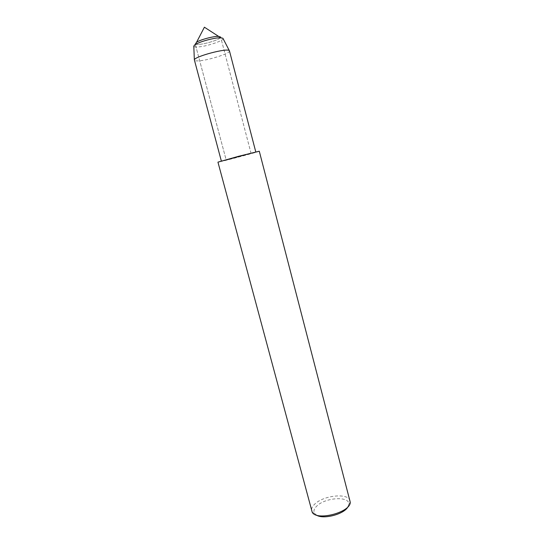 <?xml version="1.0" encoding="UTF-8"?>
<svg xmlns="http://www.w3.org/2000/svg" width="544" height="544" viewBox="0 0 544 544"><rect width="100%" height="100%" fill="white"/><g stroke="black" fill="none" stroke-linecap="round" stroke-linejoin="round"><path stroke-width="0.41" stroke-dasharray="2.72 2.04" d="M198.553 44.411C196.479 44.52 195.344 44.302 195.153 43.772L226.168 159.977L251.063 153.401L226.168 159.977L251.063 153.401L226.168 159.977L195.153 43.772C195.344 44.302 196.479 44.52 198.553 44.411C205.897 44.152 221.612 38.93 220.633 37.04C221.612 38.93 205.897 44.152 198.553 44.411M259.284 151.218C259.998 151.395 234.287 158.338 223.013 161.058L217.947 162.139M350.118 500.84C348.684 492.755 323.687 495.196 314.786 504.07C312.188 506.505 311.148 508.817 311.658 511.006M348.017 506.688L348.765 504.356C349.948 495.876 325.434 497.338 316.846 506.015C314.017 508.722 313.262 511.176 314.568 513.393L316.37 515.052M229.459 50.898C230.683 53.196 209.086 60.194 199.002 60.826C196.126 61.05 194.562 60.833 194.324 60.18M222.897 38.25C225.712 40.072 206.638 46.621 197.683 46.968C195.425 47.097 194.133 46.893 193.8 46.356M225.576 160.337L221.394 161.235L238.537 156.38L255.836 152.136L225.576 160.337M314.568 513.393L312.208 512.23M348.765 504.356L350.248 502.187M251.063 153.401L220.633 37.04L251.063 153.401"/><path stroke-width="0.82" d="M193.8 46.356L196.622 42.174C200.627 39.576 213.833 36.094 218.579 36.373L220.633 37.04L218.579 36.373L204.401 27.2L196.615 42.174C200.627 39.576 213.833 36.094 218.579 36.373L220.728 37.774L222.897 38.25L229.459 50.898L255.782 151.926M217.947 162.139L238.517 156.318L259.284 151.218L350.241 502.187C350.778 512.298 316.737 521.295 312.208 512.23L217.947 162.139M316.37 515.052C323.136 519.826 344.495 514.182 348.017 506.688M221.34 161.031L194.351 59.847C194.718 56.433 227.263 47.831 229.269 50.619M195.439 44.452C200.036 41.487 215.295 37.461 220.735 37.774M194.351 59.847L193.786 45.941"/></g></svg>
